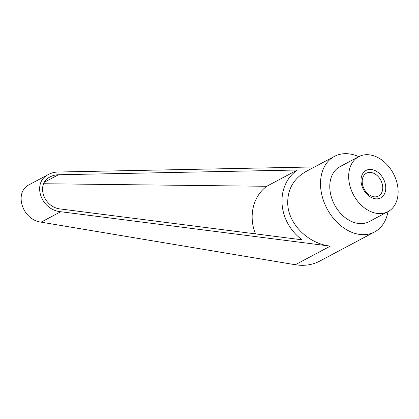 <?xml version="1.0" encoding="UTF-8"?>
<svg xmlns="http://www.w3.org/2000/svg" width="419" height="419" viewBox="0 0 419 419"><rect width="100%" height="100%" fill="white"/><g stroke="black" fill="none" stroke-linecap="round" stroke-linejoin="round"><path stroke-width="0.63" d="M387.957 211.637A42.785 31.085 -118 0 1 374.591 231.953A42.785 31.085 -118 0 1 340.343 225.338A42.785 31.085 -118 0 1 320.614 186.801A42.785 31.085 -118 0 1 334.435 156.387A42.785 31.085 -118 0 1 358.753 156.68M334.435 156.387L306.064 171.465C293.368 178.787 287.261 189.718 287.743 204.263C288.712 224.369 308.363 243.69 330.319 246.126L295.29 264.735L41.109 222.154C22.076 219.849 13.497 191.97 29.534 184.533L48.625 174.388C31.577 182.365 40.564 210.024 60.75 211.721L330.319 246.126M348.739 178.777A31.116 22.61 -118 0 1 358.795 156.659A31.116 22.61 -118 0 1 383.699 161.472A31.116 22.61 -118 0 1 398.05 189.503A31.116 22.61 -118 0 1 387.994 211.621A31.116 22.61 -118 0 1 363.09 206.808A31.116 22.61 -118 0 1 348.739 178.777M387.994 211.621L369.113 221.651A31.116 22.61 -118 0 1 344.209 216.838A31.116 22.61 -118 0 1 329.858 188.812A31.116 22.61 -118 0 1 339.914 166.694L358.795 156.659M362.226 182.401A12.931 9.396 62 0 0 368.191 194.049A12.931 9.396 62 0 0 378.546 196.05A12.931 9.396 62 0 0 382.72 186.858A12.931 9.396 62 0 0 376.76 175.21A12.931 9.396 62 0 0 366.405 173.209A12.931 9.396 62 0 0 362.226 182.401M361.068 181.458A15.561 11.303 -118 0 1 372.407 169.658A15.561 11.303 -118 0 1 385.721 186.822A15.561 11.303 -118 0 1 374.382 198.622A15.561 11.303 -118 0 1 361.068 181.458M297.364 170.009C274.958 185.596 277.42 221.682 302.125 239.825L60.802 209.023C43.367 207.562 35.61 183.674 50.332 176.787C52.789 175.493 55.502 174.812 58.466 174.744L297.364 170.009L266.72 186.287L43.696 183.732M255.443 233.865C248.336 216.11 253.008 196.411 266.72 186.287M314.585 166.94L58.042 172.02C54.611 172.104 51.469 172.895 48.625 174.388M374.591 231.953L319.592 261.178C312.291 264.965 304.189 266.149 295.29 264.735M58.466 174.744L44.55 182.134M60.75 211.721L41.109 222.154"/></g></svg>
